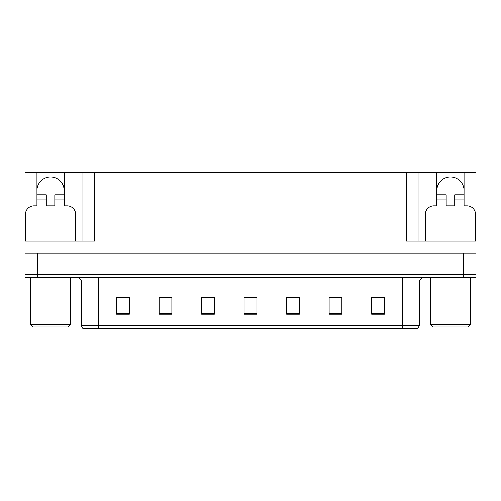 <?xml version="1.0" encoding="UTF-8"?>
<svg xmlns="http://www.w3.org/2000/svg" width="501" height="501" viewBox="0 0 501 501"><rect width="100%" height="100%" fill="white"/><g stroke="black" fill="none" stroke-linecap="round" stroke-linejoin="round"><path stroke-width="0.75" d="M36.949 190.568A13.602 13.602 0 0 1 50.551 176.966A13.602 13.602 0 0 1 64.153 190.568M25.476 241.15L25.476 214.372A8.498 8.498 0 0 1 33.974 205.867L36.949 205.867L36.949 199.066L46.305 199.066L46.305 205.867L54.803 205.867L54.803 199.066L64.153 199.066L64.153 172.288L406.242 172.288L406.242 241.15L475.95 241.15L475.95 253.049L25.05 253.049L25.05 274.304L37.8 274.304L25.05 274.304L25.05 277.704L37.8 277.704L37.8 274.304L463.2 274.304L37.8 274.304L37.8 253.049M46.305 199.066L46.305 194.82L36.949 194.82L36.949 172.288L25.05 172.288L25.05 241.15L94.758 241.15L94.758 172.288M25.05 241.15L25.05 253.049M37.8 277.704L475.95 277.704L475.95 274.304L463.2 274.304L475.95 274.304L475.95 253.049M425.368 241.15L425.368 214.372A8.498 8.498 0 0 1 433.872 205.867L436.847 205.867L436.847 199.066L446.197 199.066L446.197 205.867L454.695 205.867L454.695 199.066L464.051 199.066L464.051 172.288L475.95 172.288L475.95 241.15M82.007 172.288L82.007 241.15M406.242 172.288L418.993 172.288L418.993 241.15M418.993 172.288L436.847 172.288L436.847 199.066M464.051 172.288L436.847 172.288M36.949 172.288L64.153 172.288M464.051 190.568A13.602 13.602 0 0 0 450.449 176.966A13.602 13.602 0 0 0 436.847 190.568M419.5 325.312L417.803 328.712L402.497 328.712L402.497 325.312L419.5 325.312L419.5 281.957A4.252 4.252 0 0 1 423.752 277.704M402.497 328.712L83.197 328.712A4.252 4.252 0 0 1 81.5 325.312L81.5 281.957C81.243 279.37 79.828 277.955 77.248 277.704M384.392 314.215L384.392 297.212L371.642 297.212L371.642 314.215L384.392 314.215M341.889 314.215L341.889 297.212L329.138 297.212L329.138 314.215L341.889 314.215M299.379 314.215L299.379 297.212L286.628 297.212L286.628 314.215L299.379 314.215M129.358 314.215L129.358 297.212L116.608 297.212L116.608 314.215L129.358 314.215M171.862 314.215L171.862 297.212L159.111 297.212L159.111 314.215L171.862 314.215M214.372 314.215L214.372 297.212L201.621 297.212L201.621 314.215L214.372 314.215M256.875 314.215L256.875 297.212L244.125 297.212L244.125 314.215L256.875 314.215M394.763 328.712L106.237 328.712M341.507 297.3L336.108 297.3M329.733 297.3L341.889 297.3M376.827 297.3L383.202 297.3M211.992 297.3L206.594 297.3M159.111 297.3L171.267 297.3M164.892 297.3L159.493 297.3M117.798 297.3L124.173 297.3M294.406 297.3L289.008 297.3M247.312 297.3L253.688 297.3M214.372 297.3L201.621 297.3M299.379 297.3L286.628 297.3M64.153 199.066L64.153 205.867L67.128 205.867A8.498 8.498 0 0 1 75.632 214.372L75.632 241.15M64.153 194.82L54.803 194.82L54.803 199.066M36.949 194.82L36.949 199.066M446.197 199.066L446.197 194.82L436.847 194.82M464.051 199.066L464.051 205.867L467.026 205.867A8.498 8.498 0 0 1 475.524 214.372L475.524 241.15M464.051 194.82L454.695 194.82L454.695 199.066M33.129 327.009L30.574 324.46L70.528 324.46L67.979 327.009L33.129 327.009M433.021 327.009L430.472 324.46L470.426 324.46L467.871 327.009L433.021 327.009M463.2 253.049L463.2 277.704M402.497 277.704L402.497 281.957L81.5 281.957M419.5 281.957L402.497 281.957L402.497 325.312L98.503 325.312L98.503 328.712M81.5 325.312L98.503 325.312L98.503 277.704M256.875 313.626L244.125 313.626M214.372 313.626L201.621 313.626M171.862 313.626L159.111 313.626M129.358 313.626L116.608 313.626M299.379 313.626L286.628 313.626M341.889 313.626L329.138 313.626M384.392 313.626L371.642 313.626M70.528 277.704L70.528 324.46M30.574 277.704L30.574 324.46M470.426 277.704L470.426 324.46M430.472 277.704L430.472 324.46"/></g></svg>
